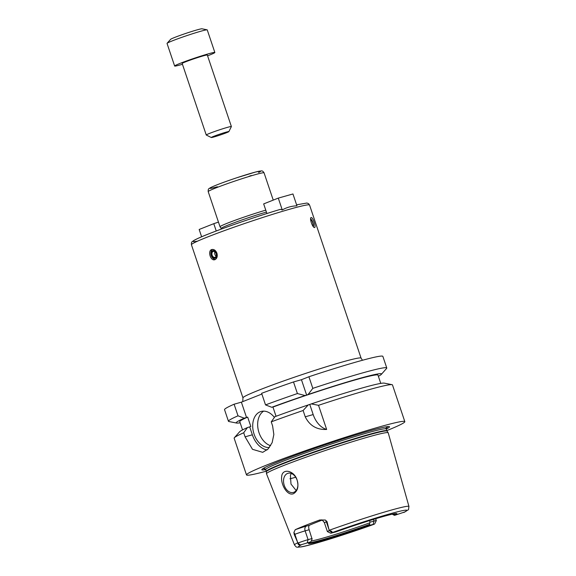 <?xml version="1.0" encoding="UTF-8"?>
<svg xmlns="http://www.w3.org/2000/svg" width="576" height="576" viewBox="0 0 576 576"><rect width="100%" height="100%" fill="white"/><g stroke="black" fill="none" stroke-linecap="round" stroke-linejoin="round"><path stroke-width="0.86" d="M278.287 198.108L282.269 209.938C286.762 207.382 291.65 206.006 296.935 205.805L292.954 193.968L278.287 198.108L263.664 203.904L266.904 213.516M282.269 209.938L280.512 209.318C258.941 215.726 227.714 226.39 209.592 233.539C201.449 236.729 196.099 239.105 193.543 240.682L192.348 241.582C191.57 241.913 191.268 242.978 191.434 244.771A62.316 3.197 -18.6 0 1 249.473 221.868A62.316 3.197 -18.6 0 1 309.55 205.02L308.513 203.623L306.893 203.033L296.604 204.818M201.622 236.779L199.166 229.471L213.782 223.675L216.245 230.983M218.462 222.098L213.782 223.675M314.194 222.379C315.166 225.288 315.338 227.002 314.712 227.52L314.633 227.534C312.71 228.19 309.118 217.908 311.177 217.519C312.098 217.57 313.099 219.19 314.194 222.379M216.929 253.202C217.699 256.342 217.066 258.487 215.021 259.632L214.776 259.711C210.456 261.252 207.374 250.423 211.896 249.509C214.07 249.17 215.748 250.402 216.929 253.202M313.25 226.57A3.924 1.066 70.6 0 0 313.538 225.936A3.924 1.066 70.6 0 0 312.919 222.53A3.924 1.066 70.6 0 0 311.263 219.485A3.924 1.066 70.6 0 0 310.622 219.175M312.653 225.727A3.06 0.835 70.6 0 0 312.883 225.785A3.06 0.835 70.6 0 0 312.926 225.77A3.06 0.835 70.6 0 0 312.696 222.61A3.06 0.835 70.6 0 0 310.889 219.996A3.06 0.835 70.6 0 0 310.687 220.248M212.594 249.408A5.306 3.694 -105.7 0 0 211.118 255.233A5.306 3.694 -105.7 0 0 215.417 259.43M215.374 258.106A3.924 2.729 -105.7 0 0 215.705 251.654A3.924 2.729 -105.7 0 0 211.291 253.404A3.924 2.729 -105.7 0 0 215.374 258.106M215.1 257.285A3.06 2.131 -105.7 0 0 216.144 253.706A3.06 2.131 -105.7 0 0 213.293 251.438A3.06 2.131 -105.7 0 0 212.076 254.966A3.06 2.131 -105.7 0 0 214.956 257.335A3.06 2.131 -105.7 0 0 215.1 257.285M214.884 251.813A3.06 2.131 -105.7 0 0 216.115 256.183M265.774 210.161A29.47 1.512 -18.6 0 0 235.858 219.989A29.47 1.512 -18.6 0 0 220.032 226.764A29.47 1.512 -18.6 0 0 220.039 226.786L221.17 228.485A28.937 1.483 -18.6 0 1 221.162 228.47A28.937 1.483 -18.6 0 1 236.902 221.746A28.937 1.483 -18.6 0 1 266.414 212.069M240.149 422.791A76.622 3.931 -18.6 0 1 236.657 423.065L228.881 421.517A83.527 4.291 -18.6 0 1 228.442 421.258L224.539 409.658A83.527 4.291 -18.6 0 1 234.101 404.215L241.373 402.163L261.871 394.042M308.909 376.754L312.811 388.361L308.102 394.502L306.626 395.086L305.05 395.532L297.41 393.552A83.527 4.291 -18.6 0 0 265.529 404.906L261.626 393.307A83.527 4.291 -18.6 0 1 293.501 381.953L301.45 379.714L308.909 376.754A83.527 4.291 -18.6 0 1 382.867 356.378L386.77 367.978A83.527 4.291 -18.6 0 1 386.582 368.446L381.326 374.378A76.622 3.931 -18.6 0 1 378.374 376.279M318.521 405.31L326.65 429.458C316.764 429.883 309.629 425.671 305.237 416.808L303.113 410.508A83.527 4.291 -18.6 0 0 271.238 421.862L274.91 416.693A76.622 3.931 -18.6 0 1 308.218 404.942L311.27 403.913L318.521 405.31A83.527 4.291 -18.6 0 1 392.04 384.674A83.527 4.291 -18.6 0 1 392.479 384.934L404.827 421.632A83.527 4.291 -18.6 0 1 386.863 430.603M271.238 421.862L272.606 425.93L273.852 434.52L272.146 442.642L268.092 448.999L262.721 452.333L252.497 449.316L245.088 436.838L243.713 432.77L247.392 427.601L250.834 426.506L247.673 417.096L244.224 418.19L238.01 415.814L234.101 404.215M266.234 471.204A83.527 4.291 -18.6 0 1 246.499 474.912L234.151 438.214A83.527 4.291 -18.6 0 1 234.346 437.746A83.527 4.291 -18.6 0 1 243.713 432.77M246.499 474.912A83.527 4.291 -18.6 0 1 324.295 444.204A83.527 4.291 -18.6 0 1 404.827 421.632M311.27 403.913A76.622 3.931 -18.6 0 1 384.271 383.126L392.04 384.674M265.529 404.906L271.742 407.282L274.068 406.627L272.952 407.074A72.922 3.744 -18.6 0 1 342.223 383.738A72.922 3.744 -18.6 0 1 377.986 375.134L380.772 383.4M272.952 407.074L276.048 416.275M308.102 394.502A76.622 3.931 -18.6 0 1 381.326 374.378M271.742 407.282A76.622 3.931 -18.6 0 1 305.05 395.532M312.811 388.361A83.527 4.291 -18.6 0 1 386.77 367.978M309.794 404.496L313.178 414.569A21.211 14.76 -105.7 0 0 326.65 429.458M301.45 379.714L306.626 395.086M303.113 410.508L308.218 404.942M297.41 393.552L293.501 381.953M228.442 421.258A83.527 4.291 -18.6 0 1 238.01 415.814M236.657 423.065A76.622 3.931 -18.6 0 1 244.224 418.19M242.546 429.912L239.767 421.646A72.922 3.744 -18.6 0 1 247.673 417.096M234.346 437.746L239.602 431.813A76.622 3.931 -18.6 0 1 247.392 427.601M241.373 402.163L246.55 417.535M249.718 426.946L252.353 434.794A21.211 14.76 -105.7 0 0 267.041 449.964M269.381 447.516A18.562 12.917 74.3 0 1 253.519 432.238A18.562 12.917 74.3 0 1 260.201 411.768A18.562 12.917 74.3 0 1 261.079 411.473A18.562 12.917 74.3 0 1 274.399 417.413M263.657 411.134A18.562 12.917 -105.7 0 0 258.163 429.487A18.562 12.917 -105.7 0 0 270.626 445.694M265.709 469.642A67.349 3.456 -18.6 0 1 262.807 468.727A67.349 3.456 -18.6 0 1 324.562 444.996A67.349 3.456 -18.6 0 1 388.102 426.557A67.349 3.456 -18.6 0 1 386.345 429.048M265.09 468.828A65.369 3.355 -18.6 0 1 263.83 468.115M386.914 426.694A65.369 3.355 -18.6 0 1 386.345 428.026M291.319 473.472L290.398 475.258L290.995 484.085L296.15 490.522M293.882 492.271A9.943 6.919 -105.7 0 0 297.274 480.636A9.943 6.919 -105.7 0 0 288.014 473.285A9.943 6.919 -105.7 0 0 284.054 484.733A9.943 6.919 -105.7 0 0 293.414 492.43A9.943 6.919 -105.7 0 0 293.882 492.271M297.022 479.758C298.93 486.439 297.756 491.09 293.494 493.704C287.46 496.282 280.742 484.726 281.65 477.022C281.851 467.827 294.048 470.282 297.022 479.758M374.04 524.275C345.298 534.737 307.418 546.242 300.888 546.934C295.762 547.315 296.755 547.618 294.502 544.99L266.501 473.782A64.21 3.298 -18.6 0 1 266.494 473.724A64.21 3.298 -18.6 0 1 326.304 450.166A64.21 3.298 -18.6 0 1 388.188 432.77A64.21 3.298 -18.6 0 1 388.21 432.821L408.96 506.47C407.995 511.445 410.047 508.234 404.345 512.244M297.806 542.722L294.264 534.571L294.905 534.312A7.639 0.389 -18.6 0 1 297.77 533.246A7.639 0.389 -18.6 0 1 305.136 530.863L309.146 529.733L312.077 539.114L310.838 541.822L300.398 544.99C298.62 544.975 297.806 544.37 297.972 543.182L297.806 542.722A60.386 3.103 -18.6 0 0 294.502 544.99M297.994 543.046A7.639 0.389 -18.6 0 1 308.095 539.647L305.136 530.863A3.974 2.765 74.3 0 1 306.446 526.075A11.614 0.598 161.4 0 0 295.25 529.697L293.882 532.512L294.264 534.571M295.25 529.697A61.027 3.132 -18.6 0 1 319.802 519.962A11.614 0.598 161.4 0 0 320.767 520.121M327.024 521.582L328.954 529.481L326.383 521.834L327.024 521.582L325.361 520.034L319.802 519.962M328.954 529.481L329.45 530.705C331.589 530.986 332.395 531.583 331.877 532.512L330.746 533.239L335.844 531.907A46.642 2.398 -18.6 0 1 396.799 513.612A46.642 2.398 -18.6 0 1 394.553 515.354L404.899 511.92M392.213 514.195L394.553 515.354M301.644 544.673A57.204 2.938 -18.6 0 0 315.583 543.298A57.204 2.938 -18.6 0 0 374.17 524.225L369.54 525.269L369.698 522.864A45.079 2.311 -18.6 0 1 322.776 538.171A45.079 2.311 -18.6 0 1 311.328 540.979M309.146 529.733C308.441 527.371 308.563 525.866 309.514 525.211L306.446 526.075M321.775 520.258A45.079 2.311 161.4 0 0 309.514 525.211M369.698 522.864L370.022 522.187L369.497 520.61M395.676 513.569A45.842 2.354 -18.6 0 1 393.43 514.908M370.022 522.187L374.033 521.057A7.639 0.389 -18.6 0 1 376.322 520.582A7.639 0.389 -18.6 0 1 376.315 520.61L375.689 518.71M330.746 533.239L327.391 531.583A7.639 0.389 -18.6 0 1 327.377 531.569A7.639 0.389 -18.6 0 1 329.213 530.669M369.54 525.269A46.642 2.398 -18.6 0 1 308.513 543.326A46.642 2.398 -18.6 0 1 310.838 541.822M369.446 524.412A45.842 2.354 -18.6 0 1 309.377 542.614M307.217 542.837L308.095 539.647L312.106 538.517M182.448 64.282A21.211 1.087 -18.6 0 1 180.986 64.706A21.211 1.087 -18.6 0 1 174.643 66.017A21.211 1.087 -18.6 0 1 194.4 58.219A21.211 1.087 -18.6 0 1 214.848 52.481A21.211 1.087 -18.6 0 1 207.583 55.829M211.306 137.527L206.28 135.036A13.255 0.684 -18.6 0 1 206.251 135.007L182.182 63.482A13.255 0.684 -18.6 0 1 194.53 58.608A13.255 0.684 -18.6 0 1 207.31 55.022L231.386 126.554A13.255 0.684 -18.6 0 1 231.379 126.59L228.874 131.609A9.281 0.475 -18.6 0 1 223.438 133.884A9.281 0.475 -18.6 0 1 214.063 136.93A9.281 0.475 -18.6 0 1 211.306 137.527A9.281 0.475 -18.6 0 1 219.931 134.093A9.281 0.475 -18.6 0 1 228.874 131.609M174.643 66.017L167.04 43.43A21.211 1.087 -18.6 0 1 167.083 43.308A21.211 1.087 -18.6 0 1 186.797 35.633A21.211 1.087 -18.6 0 1 207.137 29.83A21.211 1.087 -18.6 0 1 207.245 29.894L214.848 52.481M167.083 43.308L170.582 39.362A16.618 0.857 -18.6 0 1 186.026 33.343A16.618 0.857 -18.6 0 1 201.967 28.8L207.137 29.83M206.251 135.007A13.255 0.684 -18.6 0 1 218.599 130.133A13.255 0.684 -18.6 0 1 231.386 126.554M197.705 241.092A59.659 3.06 -18.6 0 1 213.156 232.164A59.659 3.06 -18.6 0 1 280.404 209.354M191.434 244.771L242.957 397.872A62.316 3.197 -18.6 0 1 300.996 374.962A62.316 3.197 -18.6 0 1 361.073 358.121L309.55 205.02M220.032 226.764L208.202 191.628A29.47 1.512 -18.6 0 1 235.649 180.799A29.47 1.512 -18.6 0 1 264.06 172.836L273.24 200.11M217.404 186.754A26.813 1.375 -18.6 0 1 215.165 185.587A26.813 1.375 -18.6 0 1 248.234 174.125A26.813 1.375 -18.6 0 1 258.581 172.483M251.208 175.514A26.813 1.375 -18.6 0 1 248.947 176.364M313.178 414.569L305.237 416.808M252.353 434.794L245.088 436.838M265.032 468.799A65.232 3.348 -18.6 0 1 264.06 467.986M386.654 426.73A65.232 3.348 -18.6 0 1 385.006 428.76M295.704 477.245A53.035 2.722 -18.6 0 1 289.937 478.8M329.155 530.294A60.386 3.103 -18.6 0 1 408.96 506.47M373.162 524.246L374.033 521.057L373.471 519.386M331.877 532.512L329.45 530.705M327.377 531.569L324.425 522.785A7.639 0.389 -18.6 0 1 324.698 522.569A7.639 0.389 -18.6 0 1 326.383 521.834A3.974 2.851 68.4 0 0 325.361 520.034M331.214 532.951A57.204 2.938 -18.6 0 1 389.801 513.878A57.204 2.938 -18.6 0 1 403.747 512.503M300.398 544.99L297.972 543.182M297.475 541.958L294.905 534.312A3.974 2.851 -111.6 0 0 293.882 532.512M387.086 431.114L386.928 430.783A63.641 3.269 -18.6 0 0 325.57 447.984A63.641 3.269 -18.6 0 0 266.292 471.377L266.364 471.737A63.691 3.269 -18.6 0 1 325.699 448.373A63.691 3.269 -18.6 0 1 387.086 431.114L388.188 432.77M266.292 471.377L265.687 469.577A63.641 3.269 -18.6 0 1 324.958 446.177A63.641 3.269 -18.6 0 1 386.316 428.976L386.928 430.783M311.263 219.485L310.63 218.851M313.538 225.936L313.445 226.793M221.364 229.075L221.162 228.47M208.202 191.628C208.116 189.756 208.39 188.755 209.03 188.633L210.226 187.812C214.74 185.53 223.69 182.146 237.082 177.667L255.614 172.015L261.18 170.928C262.174 170.654 263.131 171.288 264.06 172.836M242.957 397.872L242.762 401.616M362.47 360.266L361.073 358.121M374.652 523.951L376.315 520.61M324.425 522.785C321.667 518.602 321.271 520.762 320.537 520.128L321.696 519.869M266.364 471.737L266.494 473.724M386.489 427.781L386.316 428.976M265.687 469.577L264.83 468.72"/></g></svg>

